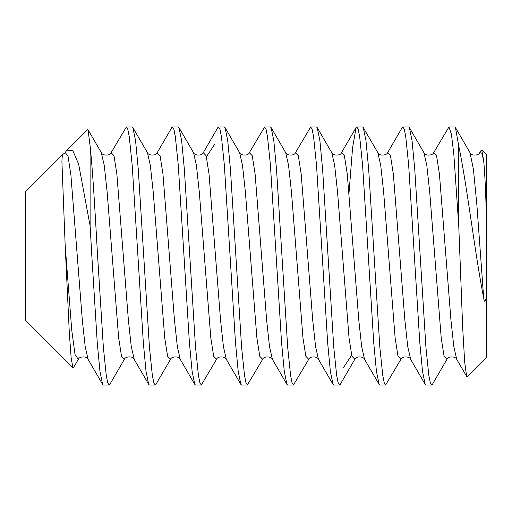 <?xml version="1.0" encoding="UTF-8"?>
<svg xmlns="http://www.w3.org/2000/svg" width="512" height="512" viewBox="0 0 512 512"><rect width="100%" height="100%" fill="white"/><g stroke="black" fill="none" stroke-linecap="round" stroke-linejoin="round"><path stroke-width="0.77" d="M486.4 218.221L486.4 154.624L481.76 149.984L483.693 160.813C484.883 173.536 485.786 192.672 486.4 218.221L486.4 293.779C486.234 301.075 484.512 304.07 483.693 298.093L476.858 204.653L473.44 169.44L470.01 152.678C470.944 156.032 478.835 155.763 479.757 152.698L479.635 152.89M458.752 225.882L453.856 154.682L451.411 134.099L448.96 126.976L454.72 126.976L455.443 127.597L458.752 145.99L458.752 225.882L462.688 327.802L464.672 362.01L466.662 376.442L467.149 376.627L486.4 357.376L486.4 293.779M481.126 150.33L481.76 149.984M458.752 145.99C466.874 184.352 475.174 255.059 483.693 298.093M448.96 126.976L433.683 152.666M409.37 127.616L412.064 140.781L414.752 169.274L425.92 347.232L428.8 375.206L430.24 382.547L431.68 385.024L425.92 385.024L425.21 384.416L422.509 371.302L419.802 342.707L408.653 164.928L405.754 136.742L404.32 129.466L402.88 126.976L408.64 126.976L409.37 127.616L423.814 152.493M483.693 160.813L481.722 153.043L479.744 152.691L481.21 150.189M456.704 359.302L453.824 346.586L450.944 320.096L439.43 174.042L436.55 155.731L433.568 152.87M410.733 359.488L407.75 346.643L404.87 320.166L393.35 174.048L390.47 155.731L387.578 152.71C386.707 155.693 378.72 156.083 377.85 152.704L380.736 165.408L383.616 191.891L395.123 337.926L398.003 356.25L400.934 359.245M402.022 127.853L402.88 126.976M431.68 385.024L432.557 384.102M368.32 256L373.741 342.886L376.422 371.251L379.117 384.397L379.84 385.024L385.6 385.024L384.154 382.522L382.726 375.232L379.834 347.168L368.691 169.498L365.971 140.666L363.277 127.597L362.56 126.976L356.8 126.976L358.234 129.434L359.667 136.698L362.579 165.024L368.32 256M425.21 384.41L410.643 359.328C409.754 356.269 401.76 355.981 400.877 359.334L385.6 385.024M322.24 256L327.654 342.835L330.349 371.322L333.037 384.397L333.76 385.024L339.52 385.024L338.067 382.496L336.634 375.162L333.773 347.379L322.624 169.658L319.891 140.666L317.197 127.59L316.48 126.976L310.72 126.976L312.16 129.466L313.587 136.73L316.499 164.973L322.24 256M340.243 384.397L339.52 385.024M276.16 256L281.542 342.458L284.275 371.341L286.963 384.403L287.68 385.024L293.44 385.024L291.987 382.502L290.56 375.194L287.693 347.36L276.538 169.549L273.805 140.659L271.117 127.597L270.4 126.976L264.64 126.976L266.093 129.498L267.52 136.806L270.387 164.646L276.16 256M271.117 127.597L285.69 152.685L288.57 165.376L291.45 191.866L302.97 337.984L305.85 356.282L308.736 359.315L293.44 385.024M230.08 256L235.456 342.342L238.189 371.334L240.883 384.41L241.6 385.024L247.36 385.024L245.914 382.528L244.486 375.264L241.581 347.027L230.426 169.171L227.731 140.678L225.043 127.603L224.32 126.976L218.56 126.976L220.013 129.504L221.446 136.838L224.307 164.621L230.08 256M262.669 359.283L247.36 385.024M184 256L189.395 342.566L192.122 371.398L194.81 384.422L195.52 385.024L201.28 385.024L199.846 382.566L198.413 375.302L195.501 346.976L184.339 169.107L181.658 140.742L178.963 127.603L178.24 126.976L172.48 126.976L173.926 129.478L175.354 136.774L178.246 164.832L184 256M216.614 359.245L201.28 385.024M137.92 256L143.328 342.733L146.016 371.232L148.71 384.384L149.44 385.024L155.2 385.024L153.76 382.534L152.326 375.258L149.427 347.072L138.278 169.325L135.565 140.646L132.877 127.59L132.16 126.976L126.4 126.976L127.84 129.446L129.267 136.73L132.179 165.018L137.92 256M156.032 384.198L155.2 385.024M91.84 256L97.267 342.995L99.955 371.354L102.65 384.422L103.36 385.024L109.12 385.024L107.667 382.502L106.24 375.181L103.36 347.264L97.6 256C95.091 211.859 92.659 169.331 90.112 145.99L90.112 225.882L91.84 256M109.978 384.147L109.12 385.024M447.072 359.136L444.09 356.269L441.21 337.971L429.702 191.981L426.822 165.466L423.949 152.71C424.845 156.026 432.742 155.782 433.664 152.71M349.075 192.154L352.589 147.686L356.083 127.59L356.8 126.976M333.037 384.397L318.47 359.309L315.584 346.611L312.71 320.122L301.19 174.042L298.31 155.731L295.43 152.678L310.72 126.976M286.963 384.403L272.39 359.315L269.51 346.624L266.63 320.134L255.11 174.016L252.23 155.718L249.344 152.685L264.64 126.976M217.837 127.603L218.56 126.976M171.578 127.962L172.48 126.976M111.117 152.678L126.4 126.976M354.854 359.245L351.93 356.282L349.05 337.984L337.53 191.846L334.65 165.357L331.77 152.678L317.197 127.59M272.39 359.309C271.482 356.224 263.546 356.026 262.65 359.322L259.77 356.269L256.89 337.958L245.37 191.878L242.496 165.389L239.616 152.691C240.512 155.718 248.435 156.038 249.35 152.685L252.23 155.718L255.11 174.016L266.63 320.134L269.51 346.624L272.39 359.315M240.883 384.41L226.31 359.322L223.43 346.643L220.55 320.154L209.03 174.016L206.15 155.718L203.264 152.691L206.15 155.718L209.03 174.016L220.55 320.154L223.43 346.643L226.31 359.322C225.37 356.25 217.51 355.987 216.57 359.315L213.69 356.269L210.81 337.958L199.29 191.866L196.41 165.382L193.53 152.685C194.432 155.725 202.362 156.032 203.264 152.691L217.843 127.603M379.117 384.397L364.55 359.315L361.67 346.618L358.79 320.134L347.27 174.042L344.39 155.731L341.51 152.678C340.563 156.032 332.71 155.731 331.77 152.685M308.73 359.315C309.677 355.981 317.523 356.243 318.464 359.309L315.584 346.611L312.71 320.122L301.19 174.042L298.31 155.731L295.43 152.678C294.534 155.974 286.598 155.776 285.69 152.691M65.171 245.382L69.299 332.576L71.142 357.869L72.947 367.859L73.478 367.661L78.33 359.315L75.04 354.547L71.75 330.278L65.171 245.382L61.907 161.504L62.33 154.854M170.573 359.168L155.923 384.384M170.483 359.322L167.61 356.262L164.73 337.958L153.216 191.923L150.336 165.427L147.443 152.672C148.301 155.725 156.384 156.032 157.203 152.698M124.512 359.13L121.523 356.256L118.65 337.946L107.136 191.917L104.256 165.421L101.216 152.442M90.112 225.882L78.656 164.211L72.794 150.579L66.944 150.144L87.558 129.53L88.019 129.702L90.112 145.99M72.947 367.859L25.6 320.512L25.6 191.488L62.15 154.938M66.944 150.144L64.8 153.05M180.346 359.501L180.243 359.334C179.29 355.974 171.456 356.243 170.47 359.328M180.23 359.322L177.35 346.656L174.47 320.186L162.957 174.067L160.077 155.744L157.062 152.915M134.323 359.584L131.251 346.515L128.378 319.974L116.858 173.939L113.978 155.686L111.104 152.698C110.24 156.045 102.24 155.75 101.37 152.717L88.006 129.709M88.179 359.488L88.083 359.341C87.11 355.962 79.29 356.256 78.317 359.322M88.07 359.322L85.21 346.765L82.349 320.557L70.893 174.97L68.032 156.211L65.171 152.461M351.68 355.258L343.36 367.738M340.237 384.397L354.81 359.309C355.808 355.936 363.558 356.282 364.55 359.315L361.67 346.618L358.79 320.134L347.27 174.042L344.39 155.731L341.51 152.678L356.083 127.597M214.72 144.262L206.4 156.742M466.662 376.442L456.71 359.315C455.821 356.262 447.84 355.981 446.957 359.309M387.597 152.685L402.176 127.597M432.384 384.403L446.957 359.315M455.437 127.584L469.997 152.659M363.264 127.603L377.843 152.698M225.043 127.603L239.61 152.691M178.963 127.603L193.53 152.685M147.437 152.659L132.877 127.59M124.397 359.322L109.824 384.41M102.656 384.422L88.096 359.354M148.73 384.378L134.15 359.29M171.789 127.597L157.21 152.685M194.816 384.422L180.256 359.347M64.998 152.762L62.246 154.886M134.144 359.277C133.248 355.923 125.331 356.256 124.416 359.283"/></g></svg>
